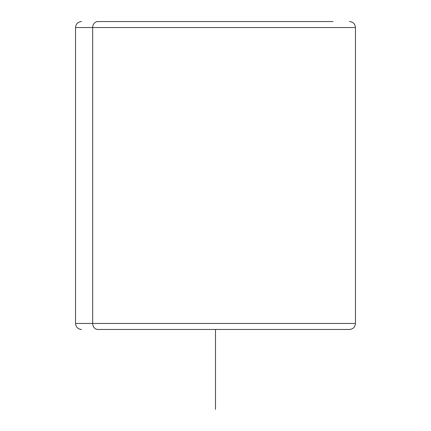 <?xml version="1.0" encoding="UTF-8"?>
<svg xmlns="http://www.w3.org/2000/svg" width="431" height="431" viewBox="0 0 431 431"><rect width="100%" height="100%" fill="white"/><g stroke="black" fill="none" stroke-linecap="round" stroke-linejoin="round"><path stroke-width="0.65" d="M97.934 329.473L349.288 329.473L97.934 329.473A5.996 5.264 -90 0 1 92.67 323.471L355.462 323.471L92.67 323.471A5.996 5.264 90 0 0 97.934 329.473L99.529 329.473L97.934 329.473M81.534 21.55C77.892 21.906 75.894 23.904 75.538 27.546L92.67 27.546L75.538 27.546L75.538 323.471L92.67 323.471L92.67 27.546L355.462 27.546L92.67 27.546L92.67 323.471L75.538 323.471C75.894 327.118 77.892 329.117 81.534 329.473M333.066 21.55L97.934 21.55L333.066 21.55M92.67 27.546A5.996 5.264 -90 0 1 97.934 21.55A5.996 5.264 90 0 0 92.67 27.546M215.5 329.473L215.5 409.45M349.466 21.55C353.108 21.906 355.106 23.904 355.462 27.546L355.462 323.471C355.106 327.113 353.108 329.117 349.466 329.473"/></g></svg>

